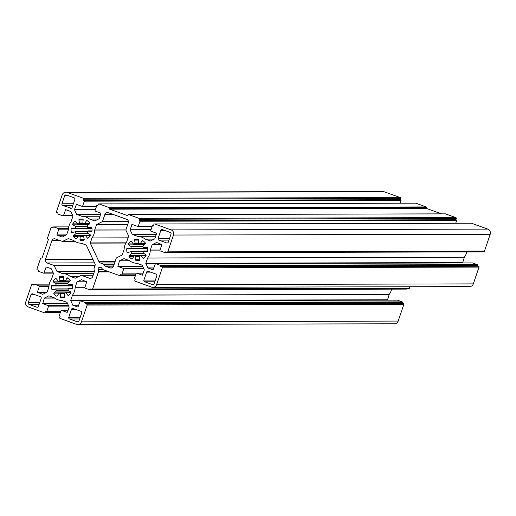 <?xml version="1.0" encoding="UTF-8"?>
<svg xmlns="http://www.w3.org/2000/svg" width="516" height="516" viewBox="0 0 516 516"><rect width="100%" height="100%" fill="white"/><g stroke="black" fill="none" stroke-linecap="round" stroke-linejoin="round"><path stroke-width="0.77" d="M154.116 283.761L156.825 275.808A1.348 1.309 -90.1 0 0 156.019 274.093L148.292 271.306A1.348 1.309 -90.1 0 0 146.621 272.132L143.912 280.085A1.348 1.309 -90.1 0 0 144.719 281.8L152.446 284.587A1.348 1.309 -90.1 0 0 154.116 283.761M85.321 235.335L87.281 237.947A0.677 0.658 -90.1 0 0 88.23 238.076A10.784 10.481 -90.1 0 0 90.339 235.651A0.677 0.658 -90.1 0 0 90.113 234.696L87.391 232.826A6.74 6.553 -90.1 0 0 87.978 231.104L91.235 231.387A0.677 0.658 -90.1 0 0 91.996 230.787A10.784 10.481 -90.1 0 0 91.816 227.537A0.677 0.658 -90.1 0 0 90.997 227.027L87.797 227.685A6.74 6.553 -90.1 0 0 87.023 226.04L89.526 223.873A0.677 0.658 -90.1 0 0 89.649 222.893A10.784 10.481 -90.1 0 0 87.288 220.725A0.677 0.658 -90.1 0 0 86.359 220.958L84.547 223.757A6.74 6.553 -90.1 0 0 82.87 223.151L83.147 219.803A0.677 0.658 -90.1 0 0 82.56 219.023A10.784 10.481 -90.1 0 0 79.406 219.203A0.677 0.658 -90.1 0 0 78.909 220.042L79.548 223.344A6.74 6.553 -90.1 0 0 77.942 224.138L75.839 221.564A0.677 0.658 -90.1 0 0 74.891 221.435A10.784 10.481 -90.1 0 0 72.782 223.86A0.677 0.658 -90.1 0 0 73.008 224.815L75.729 226.685A6.74 6.553 -90.1 0 0 75.142 228.414L71.885 228.124A0.677 0.658 -90.1 0 0 71.124 228.723A10.784 10.481 -90.1 0 0 71.305 231.974A0.677 0.658 -90.1 0 0 72.117 232.484L75.323 231.826A6.74 6.553 -90.1 0 0 76.097 233.477L73.594 235.644A0.677 0.658 -90.1 0 0 73.472 236.618A10.784 10.481 -90.1 0 0 75.833 238.785A0.677 0.658 -90.1 0 0 76.761 238.553L78.574 235.754A6.74 6.553 -90.1 0 0 80.251 236.36L79.974 239.714A0.677 0.658 -90.1 0 0 80.561 240.488A10.784 10.481 -90.1 0 0 83.715 240.308A0.677 0.658 -90.1 0 0 84.211 239.469L83.573 236.173A6.74 6.553 -90.1 0 0 85.179 235.38L90.442 235.322M130.729 251.698L130.974 251.885A6.74 6.553 -90.1 0 0 131.748 253.537L129.245 255.697A0.677 0.658 -90.1 0 0 129.123 256.678A10.784 10.481 -90.1 0 0 131.483 258.845A0.677 0.658 -90.1 0 0 132.412 258.613L134.225 255.813A6.74 6.553 -90.1 0 0 135.901 256.42L135.624 259.767A0.677 0.658 -90.1 0 0 136.211 260.548A10.784 10.481 -90.1 0 0 139.365 260.367A0.677 0.658 -90.1 0 0 139.862 259.529L139.223 256.226A6.74 6.553 -90.1 0 0 140.823 255.439L142.932 258.006A0.677 0.658 -90.1 0 0 143.88 258.135A10.784 10.481 -90.1 0 0 145.989 255.71A0.677 0.658 -90.1 0 0 145.764 254.756L143.042 252.885A6.74 6.553 -90.1 0 0 143.629 251.163L146.886 251.447A0.677 0.658 -90.1 0 0 147.647 250.847A10.784 10.481 -90.1 0 0 147.466 247.596A0.677 0.658 -90.1 0 0 146.647 247.087L143.442 247.745A6.74 6.553 -90.1 0 0 142.674 246.093L145.17 243.926A0.677 0.658 -90.1 0 0 145.299 242.952A10.784 10.481 -90.1 0 0 142.938 240.785A0.677 0.658 -90.1 0 0 142.01 241.017L140.197 243.816A6.74 6.553 -90.1 0 0 138.52 243.21L138.798 239.863A0.677 0.658 -90.1 0 0 138.211 239.082A10.784 10.481 -90.1 0 0 135.05 239.263A0.677 0.658 -90.1 0 0 134.56 240.101L135.198 243.404A6.74 6.553 -90.1 0 0 133.592 244.191L131.49 241.623A0.677 0.658 -90.1 0 0 130.542 241.494A10.784 10.481 -90.1 0 0 128.432 243.92A0.677 0.658 -90.1 0 0 128.658 244.874L131.38 246.745A6.74 6.553 -90.1 0 0 130.793 248.467L127.536 248.183A0.677 0.658 -90.1 0 0 126.775 248.783A10.784 10.481 -90.1 0 0 126.949 252.034A0.677 0.658 -90.1 0 0 127.768 252.543L130.729 251.698L143.513 251.666L130.793 251.711M102.465 221.564L96.602 224.557L94.66 230.059A13.48 13.1 -90.1 0 1 91.983 237.928L90.281 243.12L98.93 261.606A2.696 2.619 -90.1 0 0 100.426 262.979L103.329 264.031A0.677 0.658 -90.1 0 1 103.613 264.224L105.09 265.992A0.677 0.658 -90.1 0 0 105.374 266.192L110.153 267.914A2.696 2.619 -90.1 0 0 113.494 266.262L116.3 258.006L122.169 255.014L124.111 249.512A13.48 13.1 -90.1 0 1 126.788 241.643L128.613 236.089L125.84 229.988L128.303 222.751A2.696 2.619 -90.1 0 0 126.697 219.313L108.27 212.676A2.696 2.619 -90.1 0 0 104.929 214.327L102.465 221.564L128.426 221.499M160.805 230.465L158.096 238.418A1.348 1.309 -90.1 0 0 158.902 240.134L166.629 242.92A1.348 1.309 -90.1 0 0 168.3 242.094L171.009 234.141A1.348 1.309 -90.1 0 0 170.203 232.426L162.476 229.639A1.348 1.309 -90.1 0 0 160.805 230.465L164.739 230.459M70.479 208.264A1.348 1.309 -90.1 0 0 72.15 207.438L74.859 199.486A1.348 1.309 -90.1 0 0 74.052 197.77L66.325 194.984A1.348 1.309 -90.1 0 0 64.655 195.809L61.946 203.762A1.348 1.309 -90.1 0 0 62.752 205.478L71.35 208.264M62.488 241.436L55.257 238.914A2.696 2.619 -90.1 0 0 51.916 240.566L45.466 259.522A2.696 2.619 -90.1 0 0 47.072 262.96L54.103 265.495L57.012 271.532L62.365 273.532A13.48 13.1 -90.1 0 1 70.015 276.286L75.297 278.189L81.251 275.299L89.365 278.201A2.696 2.619 -90.1 0 0 92.706 276.55L94.376 271.635A0.677 0.658 -90.1 0 0 94.402 271.287L93.983 268.991A0.677 0.658 -90.1 0 1 94.009 268.642L95.028 265.65A2.696 2.619 -90.1 0 0 94.912 263.592L86.269 245.106L81.264 243.236A13.48 13.1 -90.1 0 1 73.614 240.475L68.338 238.573L62.488 241.436L74.975 241.411L62.462 241.449M69.576 318.991L77.31 321.778A1.348 1.309 -90.1 0 0 78.974 320.952L81.683 312.999A1.348 1.309 -90.1 0 0 80.883 311.283L73.149 308.497A1.348 1.309 -90.1 0 0 71.479 309.323L68.776 317.276A1.348 1.309 -90.1 0 0 69.576 318.991L79.651 318.972M40.377 296.687L32.65 293.901A1.348 1.309 -90.1 0 0 30.979 294.726L28.27 302.679A1.348 1.309 -90.1 0 0 29.077 304.395L36.804 307.181A1.348 1.309 -90.1 0 0 38.474 306.356L41.183 298.403A1.348 1.309 -90.1 0 0 40.377 296.687M65.403 280.897L65.055 281.007A6.74 6.553 -90.1 0 0 63.378 280.401L63.655 277.053A0.677 0.658 -90.1 0 0 63.075 276.273A10.784 10.481 -90.1 0 0 59.914 276.453A0.677 0.658 -90.1 0 0 59.417 277.292L60.056 280.594A6.74 6.553 -90.1 0 0 58.456 281.388L56.347 278.814A0.677 0.658 -90.1 0 0 55.399 278.685A10.784 10.481 -90.1 0 0 53.29 281.11A0.677 0.658 -90.1 0 0 53.522 282.065L56.238 283.935A6.74 6.553 -90.1 0 0 55.651 285.664L52.393 285.374A0.677 0.658 -90.1 0 0 51.639 285.974A10.784 10.481 -90.1 0 0 51.813 289.224A0.677 0.658 -90.1 0 0 52.632 289.734L55.838 289.076A6.74 6.553 -90.1 0 0 56.605 290.727L54.109 292.895A0.677 0.658 -90.1 0 0 53.987 293.868A10.784 10.481 -90.1 0 0 56.341 296.036A0.677 0.658 -90.1 0 0 57.27 295.803L59.088 293.004A6.74 6.553 -90.1 0 0 60.765 293.61L60.488 296.964A0.677 0.658 -90.1 0 0 61.069 297.738A10.784 10.481 -90.1 0 0 64.229 297.558A0.677 0.658 -90.1 0 0 64.726 296.719L64.087 293.423A6.74 6.553 -90.1 0 0 65.687 292.63L67.79 295.197A0.677 0.658 -90.1 0 0 68.744 295.326A10.784 10.481 -90.1 0 0 70.847 292.901A0.677 0.658 -90.1 0 0 70.621 291.946L67.906 290.076A6.74 6.553 -90.1 0 0 68.493 288.354L71.75 288.637A0.677 0.658 -90.1 0 0 72.504 288.038A10.784 10.481 -90.1 0 0 72.33 284.787A0.677 0.658 -90.1 0 0 71.511 284.277L68.306 284.935A6.74 6.553 -90.1 0 0 67.532 283.29L70.034 281.123A0.677 0.658 -90.1 0 0 70.157 280.143A10.784 10.481 -90.1 0 0 67.796 277.976A0.677 0.658 -90.1 0 0 66.867 278.208L65.403 280.897L70.234 280.885M98.098 269.616A2.025 1.967 -90.1 0 1 101.517 267.92L102.8 269.455A0.677 0.658 -90.1 0 0 103.077 269.649L119.673 275.634A0.677 0.658 -90.1 0 0 120.512 275.221L120.944 273.944L121.531 274.157A0.406 0.393 -90.1 0 0 122.034 273.912L123.717 268.946A0.406 0.393 -90.1 0 0 123.479 268.43L117.88 266.417L119.473 260.922L123.988 258.632L129.264 260.535A13.48 13.1 -90.1 0 0 136.914 263.289L142.119 265.153L144.332 269.887L142.332 275.215L136.65 273.177A0.406 0.393 -90.1 0 0 136.147 273.428L134.457 278.388A0.406 0.393 -90.1 0 0 134.702 278.904L135.289 279.117L134.857 280.388A0.677 0.658 -90.1 0 0 135.256 281.246L151.581 287.135A4.044 3.928 -90.1 0 0 156.593 284.651L162.308 267.862A0.677 0.658 -90.1 0 0 161.908 266.998L160.669 266.553L160.876 265.953A0.406 0.393 -90.1 0 0 160.631 265.437L155.813 263.695A0.406 0.393 -90.1 0 0 155.31 263.947L153.104 269.881L148.015 268.062L145.796 263.334L147.634 257.987A13.48 13.1 -90.1 0 0 150.311 250.118L152.117 244.765L156.632 242.475L161.882 244.636L159.921 250.395A0.406 0.393 -90.1 0 0 160.16 250.911L164.985 252.647A0.406 0.393 -90.1 0 0 165.488 252.401L165.694 251.795L166.926 252.24A0.677 0.658 -90.1 0 0 167.765 251.827L173.479 235.038A4.044 3.928 -90.1 0 0 171.067 229.884L154.748 223.996A0.677 0.658 -90.1 0 0 153.91 224.408L153.478 225.685L152.891 225.473A0.406 0.393 -90.1 0 0 152.388 225.718L150.698 230.684A0.406 0.393 -90.1 0 0 150.943 231.194L156.535 233.213L154.948 238.702L150.433 240.998L145.151 239.095A13.48 13.1 -90.1 0 0 137.508 236.334L132.302 234.477L130.09 229.743L132.09 224.415L137.772 226.447A0.406 0.393 -90.1 0 0 138.275 226.202L139.959 221.241A0.406 0.393 -90.1 0 0 139.72 220.725L139.133 220.513L139.565 219.242A0.677 0.658 -90.1 0 0 139.165 218.384L128.774 214.637A0.406 0.393 -90.1 0 0 128.278 214.888L127.723 215.688L109.669 209.18L109.727 208.2A0.406 0.393 -90.1 0 0 109.482 207.684L99.098 203.936A0.677 0.658 -90.1 0 0 98.259 204.355L97.827 205.626L97.24 205.413A0.406 0.393 -90.1 0 0 96.737 205.658L95.047 210.625A0.406 0.393 -90.1 0 0 95.292 211.141L100.884 213.153L99.298 218.649L94.783 220.938L89.5 219.036A13.48 13.1 -90.1 0 0 81.857 216.281L76.652 214.417L74.439 209.69L76.439 204.362L82.121 206.394A0.406 0.393 -90.1 0 0 82.624 206.142L84.308 201.182A0.406 0.393 -90.1 0 0 84.069 200.666L83.482 200.453L83.915 199.182A0.677 0.658 -90.1 0 0 83.515 198.325L67.19 192.442A4.044 3.928 -90.1 0 0 62.178 194.919L56.463 211.715A0.677 0.658 -90.1 0 0 56.863 212.573L58.102 213.018L57.895 213.624A0.406 0.393 -90.1 0 0 58.14 214.134L62.958 215.875A0.406 0.393 -90.1 0 0 63.462 215.63L65.667 209.69L70.757 211.508L72.962 216.036L71.137 221.583A13.48 13.1 -90.1 0 0 68.46 229.452L66.654 234.806L62.139 237.096L56.889 234.935L58.85 229.175A0.406 0.393 -90.1 0 0 58.605 228.659L53.787 226.924A0.406 0.393 -90.1 0 0 53.283 227.169L53.077 227.775L51.839 227.33A0.677 0.658 -90.1 0 0 51.007 227.743L47.369 238.431A0.406 0.393 -90.1 0 0 47.607 238.947L48.388 239.508L42.067 258.084L41.112 258.026A0.406 0.393 -90.1 0 0 40.609 258.277L36.971 268.965A0.677 0.658 -90.1 0 0 37.378 269.823L38.61 270.268L38.41 270.868A0.406 0.393 -90.1 0 0 38.648 271.384L43.473 273.125A0.406 0.393 -90.1 0 0 43.97 272.874L46.176 266.94L51.271 268.759L53.483 273.486L51.652 278.834A13.48 13.1 -90.1 0 0 48.968 286.702L47.162 292.056L42.654 294.346L37.397 292.185L39.358 286.425A0.406 0.393 -90.1 0 0 39.119 285.909L34.295 284.174A0.406 0.393 -90.1 0 0 33.792 284.419L33.592 285.025L32.353 284.58A0.677 0.658 -90.1 0 0 31.515 284.993L25.8 301.783A4.044 3.928 -90.1 0 0 28.212 306.936L44.537 312.825A0.677 0.658 -90.1 0 0 45.369 312.412L45.801 311.135L46.388 311.348A0.406 0.393 -90.1 0 0 46.892 311.103L48.581 306.143A0.406 0.393 -90.1 0 0 48.336 305.627L42.744 303.608L44.337 298.119L48.846 295.823L54.128 297.726A13.48 13.1 -90.1 0 0 61.778 300.486L66.977 302.344L69.189 307.078L67.196 312.406L61.507 310.374A0.406 0.393 -90.1 0 0 61.011 310.619L59.321 315.579A0.406 0.393 -90.1 0 0 59.559 316.095L60.146 316.308L59.714 317.579A0.677 0.658 -90.1 0 0 60.114 318.437L76.439 324.325A4.044 3.928 -90.1 0 0 81.451 321.842L87.165 305.053A0.677 0.658 -90.1 0 0 86.765 304.188L85.527 303.743L85.733 303.144A0.406 0.393 -90.1 0 0 85.495 302.628L80.67 300.886A0.406 0.393 -90.1 0 0 80.167 301.138L77.961 307.072L72.872 305.253L70.66 300.525L72.492 295.178A13.48 13.1 -90.1 0 0 75.168 287.309L76.981 281.962L81.489 279.666L86.74 281.833L84.779 287.586A0.406 0.393 -90.1 0 0 85.024 288.102L89.849 289.837A0.406 0.393 -90.1 0 0 90.345 289.592L90.552 288.986L91.79 289.431A0.677 0.658 -90.1 0 0 92.622 289.018L98.433 271.945A0.677 0.658 -90.1 0 0 98.459 271.597L98.098 269.616L102.981 269.604M409.859 286.741L409.343 288.257A0.677 0.658 89.9 0 1 408.511 288.67M407.105 288.715L407.066 288.831A0.406 0.393 89.9 0 1 406.563 289.076L90.106 289.837M391.586 289.134A13.48 13.1 89.9 0 1 389.212 294.417L387.464 300.125M397.127 300.125A0.406 0.393 89.9 0 1 397.391 300.125L402.216 301.866A0.406 0.393 89.9 0 1 402.454 302.376L402.248 302.982L403.486 303.427A0.677 0.658 89.9 0 1 403.886 304.285L398.171 321.081A4.044 3.928 89.9 0 1 394.469 323.79L77.748 324.551M65.88 192.21L382.601 191.449A4.044 3.928 89.9 0 1 383.91 191.675L400.235 197.564A0.677 0.658 89.9 0 1 400.635 198.421L400.203 199.692L400.79 199.905A0.406 0.393 89.9 0 1 401.029 200.421L400.094 203.175M415.38 203.175A0.677 0.658 89.9 0 1 415.812 203.175L426.203 206.922A0.406 0.393 89.9 0 1 426.442 207.438L426.39 208.419L441.496 213.863M445.231 213.876A0.406 0.393 89.9 0 1 445.495 213.876L455.886 217.617A0.677 0.658 89.9 0 1 456.286 218.481L455.854 219.751L456.441 219.964A0.406 0.393 89.9 0 1 456.679 220.48L455.744 223.235M471.031 223.235A0.677 0.658 89.9 0 1 471.463 223.235L487.788 229.117A4.044 3.928 89.9 0 1 490.2 234.27L484.485 251.066A0.677 0.658 89.9 0 1 483.647 251.479M482.247 251.524L482.208 251.64A0.406 0.393 89.9 0 1 481.705 251.885L165.249 252.647M466.728 251.943A13.48 13.1 89.9 0 1 464.348 257.226L462.607 262.934M472.269 262.934A0.406 0.393 89.9 0 1 472.527 262.934L477.352 264.669A0.406 0.393 89.9 0 1 477.59 265.185L477.39 265.792L478.622 266.237A0.677 0.658 89.9 0 1 479.029 267.095L473.307 283.89A4.044 3.928 89.9 0 1 469.612 286.599L152.891 287.36M160.669 266.553L477.39 265.792M139.133 220.513L455.854 219.751M83.482 200.453L400.203 199.692M85.527 303.743L402.248 302.982M98.433 271.945L109.379 271.919M92.622 289.018L409.343 288.257M98.459 271.597L108.424 271.577M130.58 248.68L147.628 248.641L130.535 248.686M130.793 248.467L147.608 248.428M146.621 272.132L150.556 272.125M143.912 280.085L155.381 280.059M144.719 281.8L154.794 281.775M152.446 284.587L153.316 284.587M85.533 235.444L90.429 235.431M85.463 235.38L90.442 235.367M87.281 237.947L88.378 237.947M88.281 230.891L91.977 230.878L88.236 230.884M90.997 227.027L91.351 227.027M88.113 227.859L91.88 227.853M86.359 220.958L87.617 220.958M84.895 223.647L89.719 223.634M84.785 223.757L89.655 223.744M79.406 219.203L82.941 219.197M78.909 220.042L83.108 220.035M79.716 223.015L82.683 223.002M79.548 223.344L83.54 223.331M77.942 224.138L89.204 224.105M74.891 221.435L75.723 221.435M72.782 223.86L77.439 223.854M73.008 224.815L88.294 224.782M75.62 226.324L87.185 226.298M75.729 226.685L87.378 226.659M75.142 228.414L91.958 228.369M74.93 228.62L91.977 228.582L74.885 228.627M71.124 228.723L91.99 228.672M71.305 231.974L73.911 231.968M75.149 231.652L87.855 231.62L75.078 231.639M75.323 231.826L87.804 231.8M76.097 233.477L87.952 233.445M76.033 233.845L88.584 233.812M73.594 235.644L84.798 235.612M73.472 236.618L77.826 236.605M75.833 238.785L76.549 238.785M78.574 235.754L84.572 235.741M80.251 236.36L83.405 236.354M80.457 236.67L83.444 236.663M79.974 239.714L84.237 239.701M80.561 240.488L82.612 240.488M65.293 281.007L70.163 280.994M30.979 294.726L34.914 294.713M59.914 276.453L63.449 276.447M59.417 277.292L63.616 277.286M60.23 280.265L63.197 280.252M60.056 280.594L64.055 280.581M58.456 281.388L69.712 281.355M55.399 278.685L56.231 278.685M53.29 281.11L57.947 281.097M53.522 282.065L68.802 282.033M56.134 283.574L67.693 283.548M56.238 283.935L67.886 283.91M55.651 285.664L72.466 285.619M55.438 285.87L72.492 285.832L55.393 285.877M51.639 285.974L72.498 285.922M51.813 289.224L54.419 289.218M55.657 288.902L68.37 288.87L55.586 288.889M55.838 289.076L68.312 289.05M56.605 290.727L68.46 290.695M56.541 291.095L69.092 291.063M54.109 292.895L65.313 292.862M53.987 293.868L58.334 293.856M56.341 296.036L57.063 296.036M59.088 293.004L65.081 292.991M60.765 293.61L63.913 293.604M60.972 293.92L63.958 293.914M60.488 296.964L64.745 296.952M61.069 297.738L63.126 297.738M65.977 292.63L70.95 292.617M66.042 292.695L70.937 292.682M67.79 295.197L68.892 295.197M68.789 288.141L72.492 288.128L68.744 288.134M71.511 284.277L71.859 284.277M68.628 285.109L72.388 285.103M66.867 278.208L68.131 278.208M28.27 302.679L39.738 302.647M29.077 304.395L39.152 304.369M36.804 307.181L37.681 307.181M77.31 321.778L78.18 321.778M71.479 309.323L75.42 309.316M68.776 317.276L80.238 317.25M51.916 240.566L59.792 240.546M45.466 259.522L92.957 259.413M47.072 262.96L94.563 262.844M54.103 265.495L95.099 265.398M54.257 265.63L95.06 265.534M57.012 271.532L94.415 271.442M57.16 271.668L94.396 271.577M62.281 273.512L93.764 273.441L62.365 273.532M70.015 276.286L79.238 276.266M70.086 276.324L79.161 276.305M81.341 275.312L93.138 275.286M89.365 278.201L91.106 278.201M64.655 195.809L68.589 195.803M61.946 203.762L73.414 203.736M62.752 205.478L72.827 205.458M158.096 238.418L169.564 238.392M158.902 240.134L168.977 240.114M166.629 242.92L167.5 242.92M105.09 265.992L113.591 265.972M105.374 266.192L113.52 266.172M110.153 267.914L111.895 267.907M104.929 214.327L112.804 214.308M102.336 221.719L128.445 221.654M96.602 224.557L127.716 224.479M96.466 224.712L127.665 224.634M94.673 229.975L125.872 229.904M94.66 230.059L125.84 229.988M91.983 237.928L128.097 237.844M91.945 238.005L128.071 237.915M90.274 242.913L126.007 242.83M90.281 243.12L125.885 243.036M98.93 261.606L115.094 261.567M100.426 262.979L114.623 262.947M103.329 264.031L114.262 263.999M103.613 264.224L114.197 264.198M131.38 246.745L143.029 246.713M131.27 246.384L142.835 246.358M128.658 244.874L143.938 244.842M128.432 243.92L133.083 243.907M130.542 241.494L131.374 241.494M133.592 244.191L144.854 244.165M135.198 243.404L139.191 243.391M135.366 243.068L138.333 243.062M134.56 240.101L138.759 240.095M135.05 239.263L138.591 239.25M140.436 243.816L145.306 243.804M140.546 243.707L145.37 243.694M142.01 241.017L143.267 241.017M143.764 247.919L147.531 247.912L143.693 247.932M146.647 247.087L147.002 247.087M143.932 250.95L147.628 250.937L143.887 250.944M142.932 258.006L144.029 258.006M141.184 255.504L146.08 255.491M141.113 255.433L146.093 255.426M136.211 260.548L138.262 260.548M135.624 259.767L139.888 259.761M136.108 256.729L139.094 256.723M135.901 256.42L139.056 256.413M134.225 255.813L140.223 255.801M131.483 258.845L132.199 258.845M129.123 256.678L133.47 256.665M129.245 255.697L140.449 255.672M131.683 253.904L144.235 253.872M131.748 253.537L143.603 253.504M130.974 251.885L143.454 251.853M126.949 252.034L129.555 252.027M126.775 248.783L147.641 248.731M120.512 275.221L135.553 275.183M121.789 274.157L135.914 274.125M122.034 273.912L135.998 273.873M123.717 268.946L143.958 268.9M123.479 268.43L143.712 268.385M117.88 266.417L142.764 266.353M117.725 266.075L142.603 266.011M119.473 260.922L129.755 260.903M119.609 260.774L129.548 260.748M136.65 273.177L143.216 273.164M156.593 284.651L473.307 283.89M162.308 267.862L479.029 267.095M161.908 266.998L478.622 266.237M160.876 265.953L477.59 265.185M160.631 265.437L477.352 264.669M155.813 263.695L472.527 262.934M148.015 268.062L153.91 268.049M147.86 267.927L153.962 267.914M145.809 263.534L462.53 262.773M145.796 263.334L462.517 262.567M147.595 258.065L464.31 257.297M147.634 257.987L464.348 257.226M150.311 250.118L160.024 250.099M150.324 250.034L160.05 250.015M152.117 244.765L161.843 244.745M152.252 244.616L161.895 244.59M165.488 252.401L482.208 251.64M167.765 251.827L484.485 251.066M173.479 235.038L490.2 234.27M171.067 229.884L487.788 229.117M154.748 223.996L471.463 223.235M152.891 225.473L153.549 225.473M145.228 239.134L154.297 239.114M145.151 239.095L154.381 239.069M137.508 236.334L155.768 236.296M137.424 236.322L155.774 236.276M132.302 234.477L156.406 234.419M132.154 234.341L156.451 234.283M130.103 229.949L150.969 229.904M130.09 229.743L151.04 229.697M131.844 224.595L132.631 224.595M138.03 226.447L152.156 226.414L137.901 226.472M138.275 226.202L152.239 226.169M139.959 221.241L456.679 220.48M139.72 220.725L456.441 219.964M139.565 219.242L456.286 218.481M139.165 218.384L455.886 217.617M128.774 214.637L445.495 213.876M109.669 209.18L426.39 208.419M109.508 208.838L426.229 208.071M109.727 208.2L426.442 207.438M109.482 207.684L426.203 206.922M99.098 203.936L415.812 203.175M89.578 219.074L98.646 219.055M89.5 219.036L98.73 219.016M81.857 216.281L100.117 216.236M81.773 216.262L100.123 216.217M76.652 214.417L100.755 214.359M76.503 214.282L100.801 214.224M74.452 209.889L95.318 209.844M74.439 209.69L95.389 209.638M76.194 204.536L76.981 204.536M82.386 206.387L96.505 206.355L82.25 206.413M82.624 206.142L96.589 206.11M84.308 201.182L401.029 200.421M84.069 200.666L400.79 199.905M83.915 199.182L400.635 198.421M83.515 198.325L400.235 197.564M67.19 192.442L383.91 191.675M63.223 215.875L72.872 215.849M63.462 215.63L72.762 215.604M65.422 209.87L66.209 209.87M57.05 235.277L65.919 235.257M56.889 234.935L66.583 234.909M58.85 229.175L68.467 229.156M58.605 228.659L68.499 228.64M53.787 226.924L68.757 226.885L53.651 226.898M51.839 227.33L53.232 227.324M41.112 258.026L42.086 258.026M43.731 273.125L53.387 273.099M43.97 272.874L53.271 272.854M45.93 267.12L46.717 267.12M37.558 292.527L46.427 292.507M37.397 292.185L47.098 292.159M39.358 286.425L48.981 286.406M39.119 285.909L49.014 285.89M34.295 284.174L49.265 284.135L34.166 284.148M32.353 284.58L33.74 284.574M45.369 312.412L60.411 312.374M46.653 311.348L60.772 311.316M46.892 311.103L60.856 311.071M48.581 306.143L68.815 306.091M48.336 305.627L68.576 305.575M42.744 303.608L67.628 303.55M42.583 303.266L67.467 303.202M44.337 298.119L54.619 298.093M44.466 297.964L54.406 297.938M61.507 310.374L68.073 310.355L61.378 310.348M81.451 321.842L398.171 321.081M87.165 305.053L403.886 304.285M86.765 304.188L403.486 303.427M85.733 303.144L402.454 302.376M85.495 302.628L402.216 301.866M80.67 300.886L397.391 300.125M72.872 305.253L78.774 305.24M72.724 305.117L78.819 305.104M70.673 300.731L387.387 299.964M70.66 300.525L387.381 299.757M72.453 295.255L389.174 294.494M72.492 295.178L389.212 294.417M75.168 287.309L84.882 287.289M75.188 287.225L84.914 287.206M76.981 281.962L86.707 281.936M77.11 281.807L86.752 281.781M90.345 289.592L407.066 288.831M92.009 289.47L408.724 288.708M88.043 227.872L91.88 227.866M84.663 223.783L89.629 223.776M77.8 224.183L89.145 224.15M78.458 235.728L84.63 235.709M65.177 281.033L70.137 281.026M58.308 281.426L69.654 281.401M58.966 292.978L65.139 292.959M65.829 292.585L70.956 292.572M68.557 285.122L72.388 285.116M62.378 241.469L75.02 241.436M81.251 275.299L93.138 275.267M133.451 244.236L144.79 244.21M140.313 243.842L145.28 243.829M140.971 255.394L146.093 255.381M134.108 255.788L140.281 255.768M119.893 275.667L135.398 275.634M121.66 274.183L135.901 274.144M136.521 273.158L143.222 273.138M155.677 263.676L472.398 262.908M165.114 252.672L481.834 251.911M167.145 252.279L483.866 251.518M154.529 223.957L471.25 223.196M152.762 225.447L153.562 225.447M128.645 214.617L445.366 213.85M98.879 203.904L415.599 203.136M63.094 215.894L72.885 215.875M51.626 227.292L53.245 227.285M40.983 258.006L42.093 258M43.602 273.145L53.393 273.125M32.134 284.542L33.753 284.535M44.75 312.864L60.256 312.825M46.524 311.374L60.765 311.335M80.541 300.867L397.255 300.106M89.978 289.863L406.698 289.102"/></g></svg>
